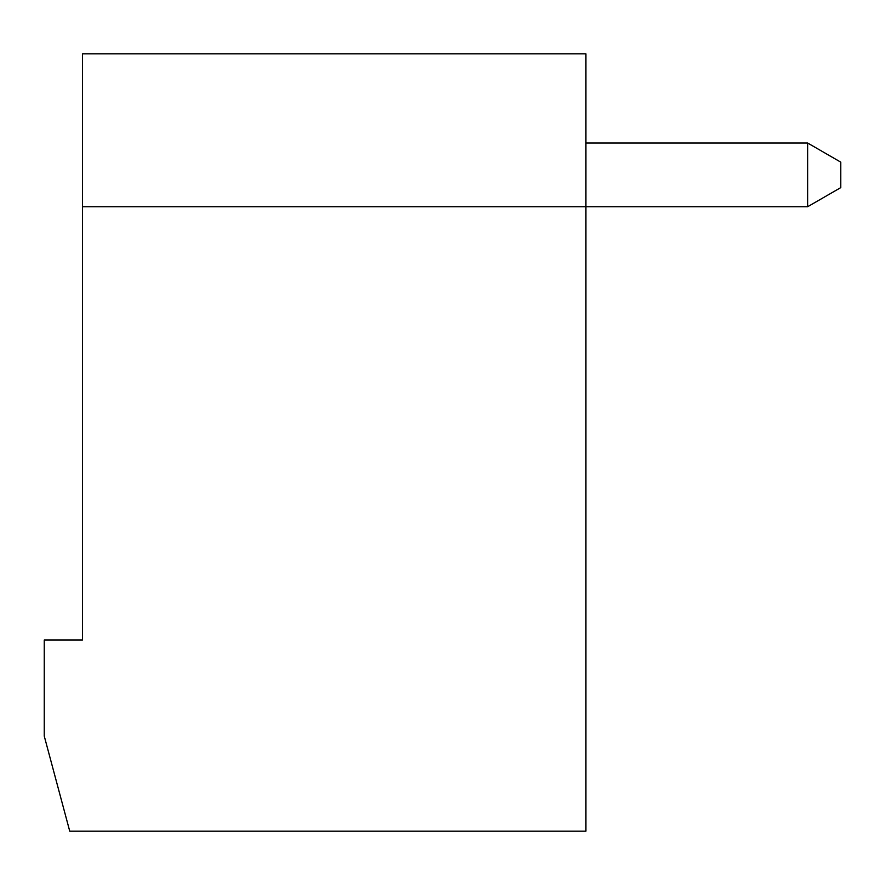 <?xml version="1.0" encoding="UTF-8"?>
<svg xmlns="http://www.w3.org/2000/svg" width="885" height="885" viewBox="0 0 885 885"><rect width="100%" height="100%" fill="white"/><g stroke="black" fill="none" stroke-linecap="round" stroke-linejoin="round"><path stroke-width="1.33" d="M69.738 831.192L44.25 736.066L44.25 640.032L82.482 640.032L82.482 53.808L585.87 53.808L585.87 831.192L69.738 831.192M807.64 143.016L807.64 206.736L840.75 187.62L840.75 162.132L807.64 143.016L585.87 143.016M82.482 206.736L807.64 206.736"/></g></svg>
